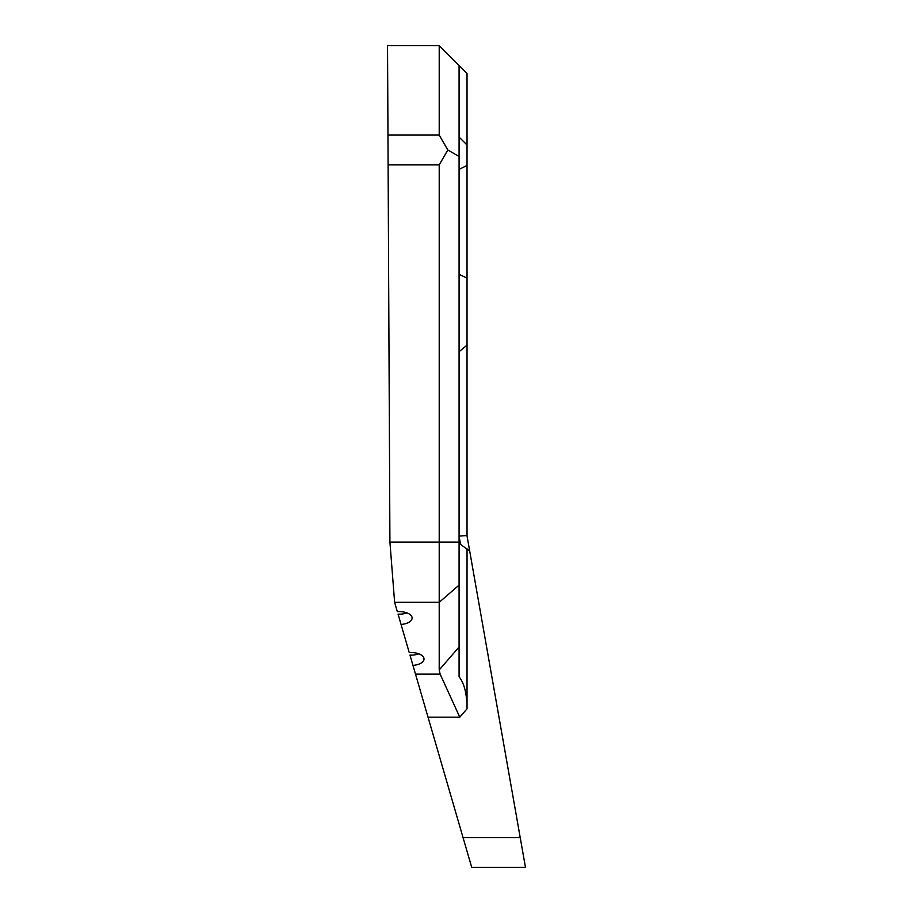 <?xml version="1.0" encoding="UTF-8"?>
<svg xmlns="http://www.w3.org/2000/svg" width="913" height="913" viewBox="0 0 913 913"><rect width="100%" height="100%" fill="white"/><g stroke="black" fill="none" stroke-linecap="round" stroke-linejoin="round"><path stroke-width="1.37" d="M469.693 551.075L466.954 535.532L459.079 536.125L460.563 544.41L469.693 551.075L525.466 867.35L471.713 867.35L412.961 665.383A12.919 6.459 0 0 0 424.02 658.992A12.919 6.459 0 0 0 409.241 652.601L401.058 624.435A12.919 6.459 0 0 0 412.117 618.044A12.919 6.459 0 0 0 397.338 611.653L394.621 602.318L389.919 542.082L387.534 45.65L439.21 45.65L439.21 135.078L447.815 149.983L439.21 164.888L439.21 669.948L440.134 674.148L415.518 674.148L428.026 717.173L459.787 717.173L440.134 674.148M412.961 665.383L409.971 655.1A12.919 6.459 180 0 0 418.862 653.822M467.034 548.793L467.034 708.808C466.965 694.006 464.318 683.335 459.079 676.807L459.079 156.488L447.815 149.983M401.058 624.435L398.068 614.152A12.919 6.459 180 0 0 406.958 612.885M394.576 601.69L394.621 602.318L439.21 602.318L459.079 585.107M460.563 544.41L459.079 544.662M459.079 274.265L467.034 278.18L467.034 165.458L459.079 169.362M467.034 278.18L467.034 345.16L459.079 351.688M467.034 535.999L467.034 345.16M459.079 156.488L459.079 65.519L467.034 73.474L467.034 165.458M459.079 65.519L439.21 45.65M387.968 135.078L439.21 135.078M467.034 145.019L459.079 137.064M439.21 164.888L388.116 164.888M459.079 646.997L439.21 669.948M459.787 717.173L467.034 708.808M463.039 837.541L520.205 837.541M459.079 542.082L389.919 542.082"/></g></svg>
